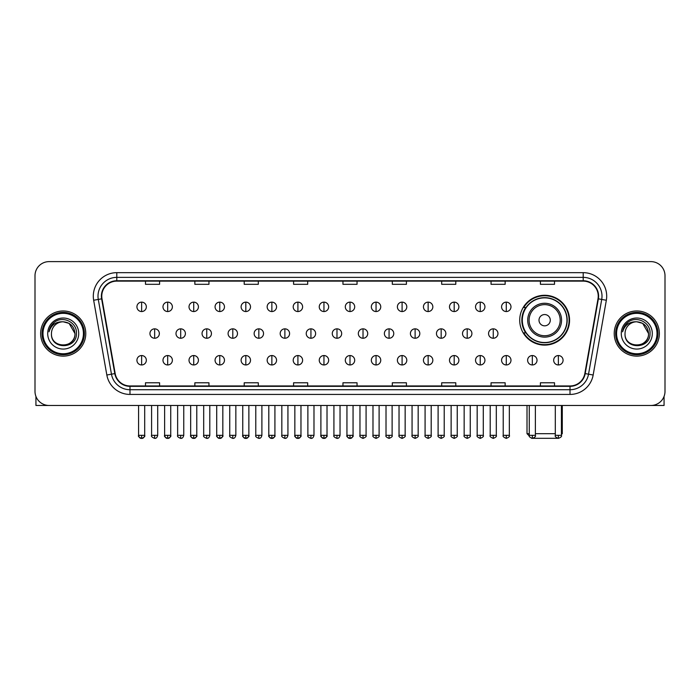 <?xml version="1.0" encoding="UTF-8"?>
<svg xmlns="http://www.w3.org/2000/svg" width="700" height="700" viewBox="0 0 700 700"><rect width="100%" height="100%" fill="white"/><g stroke="black" fill="none" stroke-linecap="round" stroke-linejoin="round"><path stroke-width="1.05" d="M519.724 320.189A24.92 24.92 0 0 0 544.644 345.109A24.92 24.92 0 0 0 569.564 320.189A24.92 24.92 0 0 0 544.644 295.277A24.92 24.92 0 0 0 519.724 320.189M525.7 332.885A22.802 22.802 0 0 1 525.7 307.501M35 275.713L35 391.37A14.105 14.105 0 0 0 49.105 405.475L650.895 405.475A14.105 14.105 0 0 0 665 391.37L665 275.713A14.105 14.105 0 0 0 650.895 261.616L49.105 261.616A14.105 14.105 0 0 0 35 275.713L35 391.37M40.644 333.541A22.566 22.566 0 0 0 63.21 356.116A22.566 22.566 0 0 0 85.776 333.541A22.566 22.566 0 0 0 63.21 310.975A22.566 22.566 0 0 0 40.644 333.541A22.566 22.566 0 0 0 63.21 356.116A22.566 22.566 0 0 0 85.776 333.541A22.566 22.566 0 0 0 63.21 310.975A22.566 22.566 0 0 0 40.644 333.541M614.224 333.541A22.566 22.566 0 0 0 636.79 356.116A22.566 22.566 0 0 0 659.356 333.541A22.566 22.566 0 0 0 636.79 310.975A22.566 22.566 0 0 0 614.224 333.541A22.566 22.566 0 0 0 636.79 356.116A22.566 22.566 0 0 0 659.356 333.541A22.566 22.566 0 0 0 636.79 310.975A22.566 22.566 0 0 0 614.224 333.541M101.763 296.17A15.041 15.041 0 0 1 116.804 281.12L583.196 281.12A15.041 15.041 0 0 1 598.01 298.777L584.832 373.537A15.041 15.041 0 0 1 570.01 385.963L129.99 385.963A15.041 15.041 0 0 1 115.168 373.537L101.99 298.777A15.041 15.041 0 0 1 101.763 296.17M101.386 296.17A15.418 15.418 0 0 0 101.623 298.848L114.8 373.599A15.418 15.418 0 0 0 129.99 386.339L570.01 386.339A15.418 15.418 0 0 0 585.2 373.599L598.378 298.848A15.418 15.418 0 0 0 583.196 280.744L116.804 280.744A15.418 15.418 0 0 0 101.386 296.17M93.66 300.248A23.511 23.511 0 0 1 116.804 272.659L583.196 272.659A23.511 23.511 0 0 1 606.34 300.248L593.163 375.007A23.511 23.511 0 0 1 570.01 394.433L129.99 394.433A23.511 23.511 0 0 1 106.837 375.007L93.66 300.248L98.289 299.434A18.804 18.804 0 0 1 116.804 277.366L583.196 277.366A18.804 18.804 0 0 1 601.711 299.434L588.534 374.185A18.804 18.804 0 0 1 570.01 389.725L129.99 389.725A18.804 18.804 0 0 1 111.466 374.185L98.289 299.434A18.804 18.804 0 0 1 98 296.17M650.895 261.616L49.105 261.616M49.105 405.475L650.895 405.475M665 391.37L665 275.713M585.2 373.599L588.534 374.185L601.711 299.434L606.34 300.248M342.947 281.12L342.947 284.305L357.053 284.305L357.053 281.12M293.58 281.12L293.58 284.305L307.685 284.305L307.685 281.12M244.213 281.12L244.213 284.305L258.317 284.305L258.317 281.12M194.854 281.12L194.854 284.305L208.959 284.305L208.959 281.12M145.486 281.12L145.486 284.305L159.591 284.305L159.591 281.12M392.315 281.12L392.315 284.305L406.42 284.305L406.42 281.12M441.683 281.12L441.683 284.305L455.787 284.305L455.787 281.12M491.041 281.12L491.041 284.305L505.146 284.305L505.146 281.12M540.409 281.12L540.409 284.305L554.514 284.305L554.514 281.12M357.053 385.963L357.053 382.786L342.947 382.786L342.947 385.963M307.685 385.963L307.685 382.786L293.58 382.786L293.58 385.963M258.317 385.963L258.317 382.786L244.213 382.786L244.213 385.963M208.959 385.963L208.959 382.786L194.854 382.786L194.854 385.963M159.591 385.963L159.591 382.786L145.486 382.786L145.486 385.963M406.42 385.963L406.42 382.786L392.315 382.786L392.315 385.963M455.787 385.963L455.787 382.786L441.683 382.786L441.683 385.963M505.146 385.963L505.146 382.786L491.041 382.786L491.041 385.963M554.514 385.963L554.514 382.786L540.409 382.786L540.409 385.963M35.936 396.436L35.936 405.475L90.475 405.475M83.422 333.541A20.213 20.213 0 0 0 63.21 313.329A20.213 20.213 0 0 0 42.989 333.541A20.213 20.213 0 0 0 63.21 353.762A20.213 20.213 0 0 0 83.422 333.541M84.368 333.541A21.157 21.157 0 0 0 63.21 312.384A21.157 21.157 0 0 0 42.053 333.541A21.157 21.157 0 0 0 63.21 354.699A21.157 21.157 0 0 0 84.368 333.541M74.961 333.541C74.261 326.401 70.35 322.49 63.21 321.79L69.09 323.365L74.961 333.541L69.09 323.365L63.21 321.79L69.09 323.365L74.961 333.541L69.09 323.365L63.21 321.79L69.09 323.365L74.961 333.541C75.679 348.705 50.732 348.705 51.459 333.541C50.409 349.86 77 349.493 76.449 333.541C77.324 322.35 62.65 315.236 54.197 322.446C51.249 324.905 49.525 328.037 49.018 331.835C51.231 324.835 55.965 321.484 63.21 321.79L69.09 323.365L74.961 333.541C75.679 348.705 50.732 348.705 51.459 333.541C50.732 348.705 75.679 348.705 74.961 333.541C75.679 348.705 50.732 348.705 51.459 333.541C50.732 348.705 75.679 348.705 74.961 333.541C75.679 348.705 50.732 348.705 51.459 333.541C50.732 348.705 75.679 348.705 74.961 333.541C75.679 348.705 50.732 348.705 51.459 333.541C50.732 348.705 75.679 348.705 74.961 333.541C75.679 348.705 50.732 348.705 51.459 333.541C50.732 348.705 75.679 348.705 74.961 333.541C75.679 348.705 50.732 348.705 51.459 333.541C50.732 348.705 75.679 348.705 74.961 333.541C75.679 348.705 50.732 348.705 51.459 333.541A11.751 11.751 0 0 1 63.21 321.79L69.09 323.365L74.961 333.541C75.434 342.668 63.7 348.731 56.543 343.227M47.696 333.541A15.514 15.514 0 0 0 63.21 349.064A15.514 15.514 0 0 0 78.724 333.541A15.514 15.514 0 0 0 63.21 318.027A15.514 15.514 0 0 0 47.696 333.541M54.189 322.446L50.724 326.567M50.514 326.97L50.82 326.401L50.514 326.97M557.655 438.305L531.633 438.305M535.378 433.685L555.31 433.685M561.426 433.685L562.275 433.685L561.426 434.534M550.288 320.189A5.644 5.644 0 0 0 544.644 314.554A5.644 5.644 0 0 0 539 320.189A5.644 5.644 0 0 0 544.644 325.832A5.644 5.644 0 0 0 550.288 320.189M561.566 320.189A16.922 16.922 0 0 0 544.644 303.266A16.922 16.922 0 0 0 527.712 320.189A16.922 16.922 0 0 0 544.644 337.12A16.922 16.922 0 0 0 561.566 320.189A16.922 16.922 0 0 1 544.644 337.12A16.922 16.922 0 0 1 527.712 320.189M566.974 320.189A22.33 22.33 0 0 0 544.644 297.859A22.33 22.33 0 0 0 522.314 320.189A22.33 22.33 0 0 0 544.644 342.527A22.33 22.33 0 0 0 566.974 320.189M527.012 405.475L527.012 433.685L529.27 433.685M569.091 320.189A24.448 24.448 0 0 1 523.749 332.885L526.015 332.885A22.54 22.54 0 0 0 559.554 337.094A22.54 22.54 0 0 0 559.554 303.293A22.54 22.54 0 0 0 526.015 307.501L523.749 307.501A24.448 24.448 0 0 1 569.091 320.189M141.627 302.137A4.699 4.699 0 0 0 136.929 306.836A4.699 4.699 0 0 0 141.627 311.544A4.699 4.699 0 0 0 146.335 306.836A4.699 4.699 0 0 0 141.627 302.137L141.627 311.544A4.699 4.699 0 0 0 146.335 306.836A4.699 4.699 0 0 0 141.627 302.137M167.676 302.137A4.699 4.699 0 0 0 162.977 306.836A4.699 4.699 0 0 0 167.676 311.544A4.699 4.699 0 0 0 172.375 306.836A4.699 4.699 0 0 0 167.676 302.137L167.676 311.544A4.699 4.699 0 0 0 172.375 306.836A4.699 4.699 0 0 0 167.676 302.137M193.725 302.137A4.699 4.699 0 0 0 189.018 306.836A4.699 4.699 0 0 0 193.725 311.544A4.699 4.699 0 0 0 198.424 306.836A4.699 4.699 0 0 0 193.725 302.137L193.725 311.544A4.699 4.699 0 0 0 198.424 306.836A4.699 4.699 0 0 0 193.725 302.137M219.765 302.137A4.699 4.699 0 0 0 215.066 306.836A4.699 4.699 0 0 0 219.765 311.544A4.699 4.699 0 0 0 224.473 306.836A4.699 4.699 0 0 0 219.765 302.137L219.765 311.544A4.699 4.699 0 0 0 224.473 306.836A4.699 4.699 0 0 0 219.765 302.137M245.814 302.137A4.699 4.699 0 0 0 241.115 306.836A4.699 4.699 0 0 0 245.814 311.544A4.699 4.699 0 0 0 250.513 306.836A4.699 4.699 0 0 0 245.814 302.137L245.814 311.544A4.699 4.699 0 0 0 250.513 306.836A4.699 4.699 0 0 0 245.814 302.137M271.863 302.137A4.699 4.699 0 0 0 267.164 306.836A4.699 4.699 0 0 0 271.863 311.544A4.699 4.699 0 0 0 276.561 306.836A4.699 4.699 0 0 0 271.863 302.137L271.863 311.544A4.699 4.699 0 0 0 276.561 306.836A4.699 4.699 0 0 0 271.863 302.137M297.911 302.137A4.699 4.699 0 0 0 293.204 306.836A4.699 4.699 0 0 0 297.911 311.544A4.699 4.699 0 0 0 302.61 306.836A4.699 4.699 0 0 0 297.911 302.137L297.911 311.544A4.699 4.699 0 0 0 302.61 306.836A4.699 4.699 0 0 0 297.911 302.137M323.951 302.137A4.699 4.699 0 0 0 319.252 306.836A4.699 4.699 0 0 0 323.951 311.544A4.699 4.699 0 0 0 328.659 306.836A4.699 4.699 0 0 0 323.951 302.137L323.951 311.544A4.699 4.699 0 0 0 328.659 306.836A4.699 4.699 0 0 0 323.951 302.137M350 302.137A4.699 4.699 0 0 0 345.301 306.836A4.699 4.699 0 0 0 350 311.544A4.699 4.699 0 0 0 354.699 306.836A4.699 4.699 0 0 0 350 302.137L350 311.544A4.699 4.699 0 0 0 354.699 306.836A4.699 4.699 0 0 0 350 302.137M376.049 302.137A4.699 4.699 0 0 0 371.341 306.836A4.699 4.699 0 0 0 376.049 311.544A4.699 4.699 0 0 0 380.748 306.836A4.699 4.699 0 0 0 376.049 302.137L376.049 311.544A4.699 4.699 0 0 0 380.748 306.836A4.699 4.699 0 0 0 376.049 302.137M402.089 302.137A4.699 4.699 0 0 0 397.39 306.836A4.699 4.699 0 0 0 402.089 311.544A4.699 4.699 0 0 0 406.796 306.836A4.699 4.699 0 0 0 402.089 302.137L402.089 311.544A4.699 4.699 0 0 0 406.796 306.836A4.699 4.699 0 0 0 402.089 302.137M428.137 302.137A4.699 4.699 0 0 0 423.439 306.836A4.699 4.699 0 0 0 428.137 311.544A4.699 4.699 0 0 0 432.836 306.836A4.699 4.699 0 0 0 428.137 302.137L428.137 311.544A4.699 4.699 0 0 0 432.836 306.836A4.699 4.699 0 0 0 428.137 302.137M454.186 302.137A4.699 4.699 0 0 0 449.488 306.836A4.699 4.699 0 0 0 454.186 311.544A4.699 4.699 0 0 0 458.885 306.836A4.699 4.699 0 0 0 454.186 302.137L454.186 311.544A4.699 4.699 0 0 0 458.885 306.836A4.699 4.699 0 0 0 454.186 302.137M480.235 302.137A4.699 4.699 0 0 0 475.528 306.836A4.699 4.699 0 0 0 480.235 311.544A4.699 4.699 0 0 0 484.934 306.836A4.699 4.699 0 0 0 480.235 302.137L480.235 311.544A4.699 4.699 0 0 0 484.934 306.836A4.699 4.699 0 0 0 480.235 302.137M506.275 302.137A4.699 4.699 0 0 0 501.576 306.836A4.699 4.699 0 0 0 506.275 311.544A4.699 4.699 0 0 0 510.983 306.836A4.699 4.699 0 0 0 506.275 302.137L506.275 311.544A4.699 4.699 0 0 0 510.983 306.836A4.699 4.699 0 0 0 506.275 302.137M154.656 328.842A4.699 4.699 0 0 0 149.949 333.541A4.699 4.699 0 0 0 154.656 338.249A4.699 4.699 0 0 0 159.355 333.541A4.699 4.699 0 0 0 154.656 328.842L154.656 338.249A4.699 4.699 0 0 0 159.355 333.541A4.699 4.699 0 0 0 154.656 328.842M180.696 328.842A4.699 4.699 0 0 0 175.998 333.541A4.699 4.699 0 0 0 180.696 338.249A4.699 4.699 0 0 0 185.404 333.541A4.699 4.699 0 0 0 180.696 328.842L180.696 338.249A4.699 4.699 0 0 0 185.404 333.541A4.699 4.699 0 0 0 180.696 328.842M206.745 328.842A4.699 4.699 0 0 0 202.046 333.541A4.699 4.699 0 0 0 206.745 338.249A4.699 4.699 0 0 0 211.444 333.541A4.699 4.699 0 0 0 206.745 328.842L206.745 338.249A4.699 4.699 0 0 0 211.444 333.541A4.699 4.699 0 0 0 206.745 328.842M232.794 328.842A4.699 4.699 0 0 0 228.086 333.541A4.699 4.699 0 0 0 232.794 338.249A4.699 4.699 0 0 0 237.493 333.541A4.699 4.699 0 0 0 232.794 328.842L232.794 338.249A4.699 4.699 0 0 0 237.493 333.541A4.699 4.699 0 0 0 232.794 328.842M258.834 328.842A4.699 4.699 0 0 0 254.135 333.541A4.699 4.699 0 0 0 258.834 338.249A4.699 4.699 0 0 0 263.541 333.541A4.699 4.699 0 0 0 258.834 328.842L258.834 338.249A4.699 4.699 0 0 0 263.541 333.541A4.699 4.699 0 0 0 258.834 328.842M284.882 328.842A4.699 4.699 0 0 0 280.184 333.541A4.699 4.699 0 0 0 284.882 338.249A4.699 4.699 0 0 0 289.59 333.541A4.699 4.699 0 0 0 284.882 328.842L284.882 338.249A4.699 4.699 0 0 0 289.59 333.541A4.699 4.699 0 0 0 284.882 328.842M310.931 328.842A4.699 4.699 0 0 0 306.233 333.541A4.699 4.699 0 0 0 310.931 338.249A4.699 4.699 0 0 0 315.63 333.541A4.699 4.699 0 0 0 310.931 328.842L310.931 338.249A4.699 4.699 0 0 0 315.63 333.541A4.699 4.699 0 0 0 310.931 328.842M336.98 328.842A4.699 4.699 0 0 0 332.273 333.541A4.699 4.699 0 0 0 336.98 338.249A4.699 4.699 0 0 0 341.679 333.541A4.699 4.699 0 0 0 336.98 328.842L336.98 338.249A4.699 4.699 0 0 0 341.679 333.541A4.699 4.699 0 0 0 336.98 328.842M363.02 328.842A4.699 4.699 0 0 0 358.321 333.541A4.699 4.699 0 0 0 363.02 338.249A4.699 4.699 0 0 0 367.727 333.541A4.699 4.699 0 0 0 363.02 328.842L363.02 338.249A4.699 4.699 0 0 0 367.727 333.541A4.699 4.699 0 0 0 363.02 328.842M389.069 328.842A4.699 4.699 0 0 0 384.37 333.541A4.699 4.699 0 0 0 389.069 338.249A4.699 4.699 0 0 0 393.767 333.541A4.699 4.699 0 0 0 389.069 328.842L389.069 338.249A4.699 4.699 0 0 0 393.767 333.541A4.699 4.699 0 0 0 389.069 328.842M415.118 328.842A4.699 4.699 0 0 0 410.41 333.541A4.699 4.699 0 0 0 415.118 338.249A4.699 4.699 0 0 0 419.816 333.541A4.699 4.699 0 0 0 415.118 328.842L415.118 338.249A4.699 4.699 0 0 0 419.816 333.541A4.699 4.699 0 0 0 415.118 328.842M441.166 328.842A4.699 4.699 0 0 0 436.459 333.541A4.699 4.699 0 0 0 441.166 338.249A4.699 4.699 0 0 0 445.865 333.541A4.699 4.699 0 0 0 441.166 328.842L441.166 338.249A4.699 4.699 0 0 0 445.865 333.541A4.699 4.699 0 0 0 441.166 328.842M467.206 328.842A4.699 4.699 0 0 0 462.508 333.541A4.699 4.699 0 0 0 467.206 338.249A4.699 4.699 0 0 0 471.914 333.541A4.699 4.699 0 0 0 467.206 328.842L467.206 338.249A4.699 4.699 0 0 0 471.914 333.541A4.699 4.699 0 0 0 467.206 328.842M493.255 328.842A4.699 4.699 0 0 0 488.556 333.541A4.699 4.699 0 0 0 493.255 338.249A4.699 4.699 0 0 0 497.954 333.541A4.699 4.699 0 0 0 493.255 328.842L493.255 338.249A4.699 4.699 0 0 0 497.954 333.541A4.699 4.699 0 0 0 493.255 328.842M141.627 355.547A4.699 4.699 0 0 0 136.929 360.246A4.699 4.699 0 0 0 141.627 364.954A4.699 4.699 0 0 0 146.335 360.246A4.699 4.699 0 0 0 141.627 355.547L141.627 364.954A4.699 4.699 0 0 0 146.335 360.246A4.699 4.699 0 0 0 141.627 355.547M167.676 355.547A4.699 4.699 0 0 0 162.977 360.246A4.699 4.699 0 0 0 167.676 364.954A4.699 4.699 0 0 0 172.375 360.246A4.699 4.699 0 0 0 167.676 355.547L167.676 364.954A4.699 4.699 0 0 0 172.375 360.246A4.699 4.699 0 0 0 167.676 355.547M193.725 355.547A4.699 4.699 0 0 0 189.018 360.246A4.699 4.699 0 0 0 193.725 364.954A4.699 4.699 0 0 0 198.424 360.246A4.699 4.699 0 0 0 193.725 355.547L193.725 364.954A4.699 4.699 0 0 0 198.424 360.246A4.699 4.699 0 0 0 193.725 355.547M219.765 355.547A4.699 4.699 0 0 0 215.066 360.246A4.699 4.699 0 0 0 219.765 364.954A4.699 4.699 0 0 0 224.473 360.246A4.699 4.699 0 0 0 219.765 355.547L219.765 364.954A4.699 4.699 0 0 0 224.473 360.246A4.699 4.699 0 0 0 219.765 355.547M245.814 355.547A4.699 4.699 0 0 0 241.115 360.246A4.699 4.699 0 0 0 245.814 364.954A4.699 4.699 0 0 0 250.513 360.246A4.699 4.699 0 0 0 245.814 355.547L245.814 364.954A4.699 4.699 0 0 0 250.513 360.246A4.699 4.699 0 0 0 245.814 355.547M271.863 355.547A4.699 4.699 0 0 0 267.164 360.246A4.699 4.699 0 0 0 271.863 364.954A4.699 4.699 0 0 0 276.561 360.246A4.699 4.699 0 0 0 271.863 355.547L271.863 364.954A4.699 4.699 0 0 0 276.561 360.246A4.699 4.699 0 0 0 271.863 355.547M297.911 355.547A4.699 4.699 0 0 0 293.204 360.246A4.699 4.699 0 0 0 297.911 364.954A4.699 4.699 0 0 0 302.61 360.246A4.699 4.699 0 0 0 297.911 355.547L297.911 364.954A4.699 4.699 0 0 0 302.61 360.246A4.699 4.699 0 0 0 297.911 355.547M323.951 355.547A4.699 4.699 0 0 0 319.252 360.246A4.699 4.699 0 0 0 323.951 364.954A4.699 4.699 0 0 0 328.659 360.246A4.699 4.699 0 0 0 323.951 355.547L323.951 364.954A4.699 4.699 0 0 0 328.659 360.246A4.699 4.699 0 0 0 323.951 355.547M350 355.547A4.699 4.699 0 0 0 345.301 360.246A4.699 4.699 0 0 0 350 364.954A4.699 4.699 0 0 0 354.699 360.246A4.699 4.699 0 0 0 350 355.547L350 364.954A4.699 4.699 0 0 0 354.699 360.246A4.699 4.699 0 0 0 350 355.547M376.049 355.547A4.699 4.699 0 0 0 371.341 360.246A4.699 4.699 0 0 0 376.049 364.954A4.699 4.699 0 0 0 380.748 360.246A4.699 4.699 0 0 0 376.049 355.547L376.049 364.954A4.699 4.699 0 0 0 380.748 360.246A4.699 4.699 0 0 0 376.049 355.547M402.089 355.547A4.699 4.699 0 0 0 397.39 360.246A4.699 4.699 0 0 0 402.089 364.954A4.699 4.699 0 0 0 406.796 360.246A4.699 4.699 0 0 0 402.089 355.547L402.089 364.954A4.699 4.699 0 0 0 406.796 360.246A4.699 4.699 0 0 0 402.089 355.547M428.137 355.547A4.699 4.699 0 0 0 423.439 360.246A4.699 4.699 0 0 0 428.137 364.954A4.699 4.699 0 0 0 432.836 360.246A4.699 4.699 0 0 0 428.137 355.547L428.137 364.954A4.699 4.699 0 0 0 432.836 360.246A4.699 4.699 0 0 0 428.137 355.547M454.186 355.547A4.699 4.699 0 0 0 449.488 360.246A4.699 4.699 0 0 0 454.186 364.954A4.699 4.699 0 0 0 458.885 360.246A4.699 4.699 0 0 0 454.186 355.547L454.186 364.954A4.699 4.699 0 0 0 458.885 360.246A4.699 4.699 0 0 0 454.186 355.547M480.235 355.547A4.699 4.699 0 0 0 475.528 360.246A4.699 4.699 0 0 0 480.235 364.954A4.699 4.699 0 0 0 484.934 360.246A4.699 4.699 0 0 0 480.235 355.547L480.235 364.954A4.699 4.699 0 0 0 484.934 360.246A4.699 4.699 0 0 0 480.235 355.547M506.275 355.547A4.699 4.699 0 0 0 501.576 360.246A4.699 4.699 0 0 0 506.275 364.954A4.699 4.699 0 0 0 510.983 360.246A4.699 4.699 0 0 0 506.275 355.547L506.275 364.954A4.699 4.699 0 0 0 510.983 360.246A4.699 4.699 0 0 0 506.275 355.547M532.324 355.547A4.699 4.699 0 0 0 527.625 360.246A4.699 4.699 0 0 0 532.324 364.954A4.699 4.699 0 0 0 537.023 360.246A4.699 4.699 0 0 0 532.324 355.547L532.324 364.954A4.699 4.699 0 0 0 537.023 360.246A4.699 4.699 0 0 0 532.324 355.547M558.372 355.547A4.699 4.699 0 0 0 553.665 360.246A4.699 4.699 0 0 0 558.372 364.954A4.699 4.699 0 0 0 563.071 360.246A4.699 4.699 0 0 0 558.372 355.547L558.372 364.954A4.699 4.699 0 0 0 563.071 360.246A4.699 4.699 0 0 0 558.372 355.547M664.064 396.436L664.064 405.475L609.525 405.475M657.011 333.541A20.213 20.213 0 0 0 636.79 313.329A20.213 20.213 0 0 0 616.577 333.541A20.213 20.213 0 0 0 636.79 353.762A20.213 20.213 0 0 0 657.011 333.541M657.947 333.541A21.157 21.157 0 0 0 636.79 312.384A21.157 21.157 0 0 0 615.633 333.541A21.157 21.157 0 0 0 636.79 354.699A21.157 21.157 0 0 0 657.947 333.541M625.039 333.541A11.751 11.751 0 0 1 636.79 321.79L642.67 323.365L648.541 333.541L642.67 323.365L636.79 321.79L642.67 323.365L648.541 333.541L642.67 323.365L636.79 321.79L642.67 323.365L648.541 333.541L642.67 323.365L636.79 321.79L642.67 323.365L648.541 333.541C649.267 348.705 624.321 348.705 625.039 333.541C623.989 349.86 650.58 349.493 650.029 333.541C650.904 322.35 636.23 315.236 627.778 322.446C624.829 324.905 623.105 328.037 622.597 331.835C624.811 324.835 629.545 321.484 636.79 321.79L642.67 323.365L648.541 333.541C649.267 348.705 624.321 348.705 625.039 333.541C624.321 348.705 649.267 348.705 648.541 333.541C649.267 348.705 624.321 348.705 625.039 333.541C624.321 348.705 649.267 348.705 648.541 333.541C649.267 348.705 624.321 348.705 625.039 333.541C624.321 348.705 649.267 348.705 648.541 333.541C649.267 348.705 624.321 348.705 625.039 333.541C624.321 348.705 649.267 348.705 648.541 333.541C649.267 348.705 624.321 348.705 625.039 333.541C624.321 348.705 649.267 348.705 648.541 333.541C649.014 342.668 637.28 348.731 630.122 343.227M636.79 321.79C643.93 322.49 647.85 326.401 648.541 333.541M621.276 333.541A15.514 15.514 0 0 0 636.79 349.064A15.514 15.514 0 0 0 652.304 333.541A15.514 15.514 0 0 0 636.79 318.027A15.514 15.514 0 0 0 621.276 333.541M627.778 322.446L624.312 326.567M624.094 326.97L624.409 326.401L624.094 326.97M583.196 272.659L583.196 280.744M98.289 299.434L101.623 298.848M129.99 394.433L129.99 386.339M570.01 386.339L570.01 394.433M106.837 375.007L114.8 373.599M598.378 298.848L601.711 299.434M116.804 272.659L116.804 280.744M588.534 374.185L593.163 375.007M560.192 320.189A15.549 15.549 0 0 0 544.644 304.64A15.549 15.549 0 0 0 529.095 320.189A15.549 15.549 0 0 0 544.644 335.738A15.549 15.549 0 0 0 560.192 320.189M154.656 435.33L151.594 435.33C150.981 436.31 151.996 437.325 154.656 438.384L154.656 435.33L157.71 435.33L157.71 405.475M180.696 435.33L177.643 435.33C177.021 436.31 178.045 437.325 180.696 438.384L180.696 435.33L183.759 435.33L183.759 405.475M206.745 435.33L203.691 435.33C203.07 436.31 204.085 437.325 206.745 438.384L206.745 435.33L209.799 435.33L209.799 405.475M232.794 435.33L229.74 435.33C229.119 436.31 230.134 437.325 232.794 438.384L232.794 435.33L235.848 435.33L235.848 405.475M258.834 435.33L255.78 435.33C255.159 436.31 256.183 437.325 258.834 438.384L258.834 435.33L261.896 435.33L261.896 405.475M284.882 435.33L281.829 435.33C281.207 436.31 282.231 437.325 284.882 438.384L284.882 435.33L287.936 435.33L287.936 405.475M310.931 435.33L307.877 435.33C307.256 436.31 308.271 437.325 310.931 438.384L310.931 435.33L313.985 435.33L313.985 405.475M336.98 435.33L333.918 435.33C333.305 436.31 334.32 437.325 336.98 438.384L336.98 435.33L340.034 435.33L340.034 405.475M363.02 435.33L359.966 435.33C359.345 436.31 360.369 437.325 363.02 438.384L363.02 435.33L366.082 435.33L366.082 405.475M389.069 435.33L386.015 435.33C385.394 436.31 386.409 437.325 389.069 438.384L389.069 435.33L392.123 435.33L392.123 405.475M415.118 435.33L412.064 435.33C411.442 436.31 412.457 437.325 415.118 438.384L415.118 435.33L418.171 435.33L418.171 405.475M441.166 435.33L438.104 435.33C437.483 436.31 438.506 437.325 441.166 438.384L441.166 435.33L444.22 435.33L444.22 405.475M467.206 435.33L464.153 435.33C463.531 436.31 464.555 437.325 467.206 438.384L467.206 435.33L470.26 435.33L470.26 405.475M493.255 435.33L490.201 435.33C489.58 436.31 490.595 437.325 493.255 438.384L493.255 435.33L496.309 435.33L496.309 405.475M141.627 435.33L138.574 435.33C137.952 436.31 138.976 437.325 141.627 438.384L141.627 435.33L144.69 435.33C145.303 436.31 144.287 437.325 141.627 438.384C140.123 438.533 139.107 437.509 138.574 435.33L138.574 405.475M167.676 435.33L164.623 435.33C164.001 436.31 165.016 437.325 167.676 438.384L167.676 435.33L170.73 435.33C171.351 436.31 170.336 437.325 167.676 438.384C166.171 438.533 165.156 437.509 164.623 435.33L164.623 405.475M193.725 435.33L190.662 435.33C190.05 436.31 191.065 437.325 193.725 438.384L193.725 435.33L196.779 435.33C197.4 436.31 196.376 437.325 193.725 438.384C192.22 438.533 191.196 437.509 190.662 435.33L190.662 405.475M219.765 435.33L216.711 435.33C216.09 436.31 217.114 437.325 219.765 438.384L219.765 435.33L222.827 435.33C223.449 436.31 222.425 437.325 219.765 438.384C218.269 438.533 217.245 437.509 216.711 435.33L216.711 405.475L216.711 435.33M245.814 435.33L242.76 435.33C242.139 436.31 243.154 437.325 245.814 438.384L245.814 435.33L248.868 435.33C249.489 436.31 248.474 437.325 245.814 438.384C244.309 438.533 243.294 437.509 242.76 435.33L242.76 405.475M271.863 435.33L268.809 435.33C268.188 436.31 269.203 437.325 271.863 438.384L271.863 435.33L274.916 435.33C275.537 436.31 274.523 437.325 271.863 438.384C270.358 438.533 269.342 437.509 268.809 435.33L268.809 405.475M297.911 435.33L294.849 435.33C294.227 436.31 295.251 437.325 297.911 438.384L297.911 435.33L300.965 435.33C301.586 436.31 300.562 437.325 297.911 438.384C296.406 438.533 295.382 437.509 294.849 435.33L294.849 405.475M323.951 435.33L320.898 435.33C320.276 436.31 321.3 437.325 323.951 438.384L323.951 435.33L327.014 435.33C327.626 436.31 326.611 437.325 323.951 438.384C322.446 438.533 321.431 437.509 320.898 435.33L320.898 405.475M350 435.33L346.946 435.33C346.325 436.31 347.34 437.325 350 438.384L350 435.33L353.054 435.33C353.675 436.31 352.66 437.325 350 438.384C348.495 438.533 347.48 437.509 346.946 435.33L346.946 405.475M376.049 435.33L372.986 435.33C372.374 436.31 373.389 437.325 376.049 438.384L376.049 435.33L379.102 435.33L379.102 405.475L379.102 435.33C379.724 436.31 378.7 437.325 376.049 438.384M402.089 435.33L399.035 435.33L399.035 405.475L399.035 435.33C398.414 436.31 399.438 437.325 402.089 438.384L402.089 435.33L405.151 435.33L405.151 405.475M428.137 435.33L425.084 435.33C424.463 436.31 425.477 437.325 428.137 438.384L428.137 435.33L431.191 435.33L431.191 405.475M454.186 435.33L451.133 435.33C450.511 436.31 451.526 437.325 454.186 438.384L454.186 435.33L457.24 435.33L457.24 405.475M480.235 435.33L477.173 435.33C476.551 436.31 477.575 437.325 480.235 438.384L480.235 435.33L483.289 435.33L483.289 405.475M506.275 435.33L503.221 435.33C502.6 436.31 503.624 437.325 506.275 438.384L506.275 435.33L509.338 435.33L509.338 405.475M532.324 435.33L529.27 435.33C528.649 436.31 529.664 437.325 532.324 438.384L532.324 435.33L535.378 435.33L535.378 405.475M558.372 435.33L555.31 435.33C554.697 436.31 555.712 437.325 558.372 438.384L558.372 435.33L561.426 435.33L561.426 405.475M562.275 405.475L562.275 433.685M529.349 436.021L527.012 433.685M151.594 435.33L151.594 405.475M157.71 435.33C157.176 437.509 156.161 438.533 154.656 438.384M177.643 435.33L177.643 405.475M183.759 435.33C183.225 437.509 182.201 438.533 180.696 438.384M203.691 435.33L203.691 405.475M209.799 435.33C209.265 437.509 208.25 438.533 206.745 438.384M229.74 435.33L229.74 405.475M235.848 435.33C235.314 437.509 234.299 438.533 232.794 438.384M255.78 435.33L255.78 405.475M261.896 435.33C261.363 437.509 260.339 438.533 258.834 438.384M281.829 435.33L281.829 405.475M287.936 435.33C287.411 437.509 286.387 438.533 284.882 438.384M307.877 435.33L307.877 405.475M313.985 435.33C313.451 437.509 312.436 438.533 310.931 438.384M333.918 435.33L333.918 405.475M340.034 435.33C339.5 437.509 338.485 438.533 336.98 438.384M359.966 435.33L359.966 405.475M366.082 435.33C366.695 436.31 365.68 437.325 363.02 438.384M386.015 435.33L386.015 405.475M392.123 435.33C392.744 436.31 391.729 437.325 389.069 438.384M412.064 435.33L412.064 405.475M418.171 435.33C418.793 436.31 417.769 437.325 415.118 438.384M438.104 435.33L438.104 405.475M444.22 435.33C444.841 436.31 443.817 437.325 441.166 438.384M464.153 435.33L464.153 405.475M470.26 435.33C470.881 436.31 469.866 437.325 467.206 438.384M490.201 435.33L490.201 405.475M496.309 435.33C496.93 436.31 495.915 437.325 493.255 438.384M141.627 438.384C143.133 438.533 144.156 437.509 144.69 435.33L144.69 405.475M167.676 438.384C169.181 438.533 170.196 437.509 170.73 435.33L170.73 405.475M193.725 438.384C195.23 438.533 196.245 437.509 196.779 435.33L196.779 405.475M219.765 438.384C221.27 438.533 222.294 437.509 222.827 435.33L222.827 405.475M245.814 438.384C247.319 438.533 248.334 437.509 248.868 435.33L248.868 405.475M271.863 438.384C273.368 438.533 274.382 437.509 274.916 435.33L274.916 405.475M297.911 438.384C299.408 438.533 300.431 437.509 300.965 435.33L300.965 405.475M323.951 438.384C325.456 438.533 326.48 437.509 327.014 435.33L327.014 405.475M350 438.384C351.505 438.533 352.52 437.509 353.054 435.33L353.054 405.475M372.986 435.33L372.986 405.475M405.151 435.33C405.773 436.31 404.749 437.325 402.089 438.384M425.084 435.33L425.084 405.475M431.191 435.33C431.812 436.31 430.797 437.325 428.137 438.384M451.133 435.33L451.133 405.475M457.24 435.33C457.861 436.31 456.846 437.325 454.186 438.384M477.173 435.33L477.173 405.475M483.289 435.33C483.91 436.31 482.886 437.325 480.235 438.384M503.221 435.33L503.221 405.475M509.338 435.33C509.95 436.31 508.935 437.325 506.275 438.384M529.27 435.33L529.27 405.475M535.378 435.33C535.999 436.31 534.984 437.325 532.324 438.384M555.31 435.33L555.31 405.475M561.426 435.33C562.048 436.31 561.024 437.325 558.372 438.384"/></g></svg>
